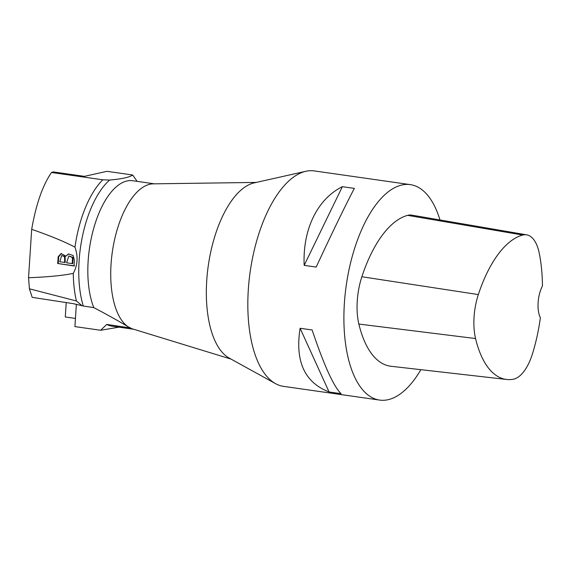 <?xml version="1.0" encoding="UTF-8"?>
<svg xmlns="http://www.w3.org/2000/svg" width="571" height="571" viewBox="0 0 571 571"><rect width="100%" height="100%" fill="white"/><g stroke="black" fill="none" stroke-linecap="round" stroke-linejoin="round"><path stroke-width="0.86" d="M74.972 247.157C64.88 241.811 50.455 235.866 31.683 229.321C36.101 204.083 42.725 185.14 51.533 172.485L102.816 179.801A81.61 36.922 98.1 0 0 74.972 247.157C78.248 256.493 77.685 265.23 73.274 273.381A81.61 36.922 98.1 0 0 76.443 300.981L29.421 288.812L28.55 277.734L31.683 229.321M28.55 277.734C47.793 277.014 62.703 275.557 73.274 273.381M57.692 263.481L58.199 256.679L61.161 253.524L65.879 256.129L68.499 253.917L73.174 255.515L74.387 260.248L74.016 265.979L57.692 263.481L74.573 265.879M102.816 179.801L109.646 180.036C121.759 179.001 129.431 177.317 132.672 174.997L106.948 171.329L84.401 176.353L53.182 171.9L51.533 172.485M119.011 327.162L100.646 330.266L74.922 326.598L76.371 304.222M132.672 174.997L137.133 181.364M109.646 180.036A80.154 36.266 98.1 0 0 83.28 306.02L93.787 307.612A73.452 33.232 98.1 0 1 94.636 225.167A73.452 33.232 98.1 0 1 132.686 180.729L154.427 183.833M100.646 330.266L106.727 324.421A73.452 33.232 98.1 0 0 111.937 326.155L133.671 329.253M256.258 182.42L153.235 183.848A73.452 33.232 98.1 0 0 149.902 184.247A73.452 33.232 98.1 0 0 112.58 250.241A73.452 33.232 98.1 0 0 127.968 326.683L130.631 328.004L106.727 324.421M83.28 306.02L81.996 305.699L76.443 300.981M81.996 305.699L73.316 303.658L32.197 297.363L29.421 288.812M75.451 318.425L65.287 316.976L66.215 302.573M127.968 326.683C118.761 321.102 107.369 314.742 93.787 307.612M129.631 327.69A73.452 33.232 98.1 0 0 132.536 328.903L231.041 359.095M410.356 184.633L314.293 170.922A108.811 49.227 98.1 0 0 305.863 171.293A108.811 49.227 98.1 0 0 305.828 171.3L254.188 182.884A89.768 40.612 98.1 0 0 254.188 182.884A89.768 40.612 98.1 0 0 208.279 265.708A89.768 40.612 98.1 0 0 229.185 358.067L275.522 383.641A108.811 49.227 98.1 0 0 283.544 386.367L379.608 400.078A108.811 49.227 -81.9 0 1 346.247 285.4A108.811 49.227 -81.9 0 1 410.356 184.633A108.811 49.227 -81.9 0 1 439.977 219.963M305.828 171.3A108.811 49.227 98.1 0 0 250.184 271.689A108.811 49.227 98.1 0 0 275.522 383.641M66.607 262.838L72.774 263.595L73.024 258.485L72.474 258.592L72.096 257.378L68.841 255.972L66.607 262.838M72.217 263.702L72.474 258.592M68.841 255.972L72.653 257.271L73.024 258.485M59.748 261.789L65.237 262.439L65.115 256.586L61.682 255.501L59.748 261.789M61.44 253.481L58.72 256.757L58.249 263.374M65.879 256.129L68.784 253.874M64.68 262.546L64.566 256.693L61.682 255.501M506.663 379.465L390.942 366.261A108.811 49.227 -81.9 0 1 358.866 324.064A46.244 20.92 -81.9 0 1 361.864 276.749A108.811 49.227 -81.9 0 1 407.637 215.36A46.244 20.92 -81.9 0 1 411.884 215.146L526.683 234.845A42.968 19.435 -81.9 0 1 539.238 253.146A105.535 47.75 -81.9 0 1 542.45 285.971A21.762 9.843 -81.9 0 0 540.38 317.719A105.535 47.75 -81.9 0 1 532.607 353.356A42.968 19.435 -81.9 0 1 513.329 379.215A105.535 47.75 -81.9 0 1 506.663 379.465A105.535 47.75 -81.9 0 1 475.557 338.539A42.968 19.435 -81.9 0 1 478.341 294.579A105.535 47.75 -81.9 0 1 522.736 235.038A42.968 19.435 -81.9 0 1 526.683 234.845M420.87 369.68A108.811 49.227 -81.9 0 1 388.044 399.707A108.811 49.227 -81.9 0 1 379.608 400.078M342.357 186.681C317.305 199.093 302.544 229.506 304.179 265.358L316.184 267.071C331.694 233.667 346.454 203.255 354.363 188.394L342.357 186.681L304.179 265.358M300.11 328.268C294.907 361.243 304.564 382.477 329.082 391.963L341.087 393.676C333.714 386.631 324.057 365.404 312.123 329.981L300.11 328.268L329.082 391.963M72.096 257.378L72.653 257.271M475.557 338.539L358.866 324.064M478.341 294.579L361.864 276.749M522.736 235.038L407.637 215.36"/></g></svg>
